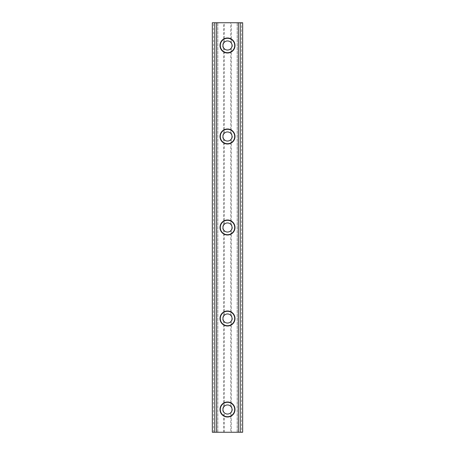 <?xml version="1.0" encoding="UTF-8"?>
<svg xmlns="http://www.w3.org/2000/svg" width="455" height="455" viewBox="0 0 455 455"><rect width="100%" height="100%" fill="white"/><g stroke="black" fill="none" stroke-linecap="round" stroke-linejoin="round"><path stroke-width="0.34" stroke-dasharray="2.27 1.71" d="M227.5 38.294A7.206 7.206 0 0 0 220.294 45.5A7.206 7.206 0 0 0 227.5 52.706A7.206 7.206 0 0 0 234.706 45.5A7.206 7.206 0 0 0 227.5 38.294M230.759 42.326A4.55 4.55 0 0 0 224.241 42.326L224.014 42.577A4.55 4.55 0 0 0 224.014 48.423L224.241 48.674A4.55 4.55 0 0 0 230.759 48.674L231.294 48.531A4.851 4.851 0 0 0 231.294 42.469L230.759 42.326L230.759 22.75L242.669 22.75L242.669 432.25L241.451 432.25L241.451 22.75M227.5 129.294A7.206 7.206 0 0 0 220.294 136.5A7.206 7.206 0 0 0 227.5 143.706A7.206 7.206 0 0 0 234.706 136.5A7.206 7.206 0 0 0 227.5 129.294M231.294 133.469L230.759 133.326A4.55 4.55 0 0 0 224.241 133.326L224.014 133.577A4.55 4.55 0 0 0 224.014 139.423L224.241 139.674A4.55 4.55 0 0 0 230.759 139.674L231.294 139.531A4.851 4.851 0 0 0 231.294 133.469L231.294 48.531M227.5 220.294A7.206 7.206 0 0 0 220.294 227.5A7.206 7.206 0 0 0 227.5 234.706A7.206 7.206 0 0 0 234.706 227.5A7.206 7.206 0 0 0 227.5 220.294M231.294 224.469L230.759 224.326A4.55 4.55 0 0 0 224.241 224.326L224.014 224.577A4.55 4.55 0 0 0 224.014 230.423L224.241 230.674A4.55 4.55 0 0 0 230.759 230.674L231.294 230.531A4.851 4.851 0 0 0 231.294 224.469L231.294 139.531M227.5 311.294A7.206 7.206 0 0 0 220.294 318.5A7.206 7.206 0 0 0 227.5 325.706A7.206 7.206 0 0 0 234.706 318.5A7.206 7.206 0 0 0 227.5 311.294M231.294 315.469L230.759 315.326A4.55 4.55 0 0 0 224.241 315.326L224.014 315.577A4.55 4.55 0 0 0 224.014 321.423L224.241 321.674A4.55 4.55 0 0 0 230.759 321.674L231.294 321.531A4.851 4.851 0 0 0 231.294 315.469L231.294 230.531M227.5 402.294A7.206 7.206 0 0 0 220.294 409.5A7.206 7.206 0 0 0 227.5 416.706A7.206 7.206 0 0 0 234.706 409.5A7.206 7.206 0 0 0 227.5 402.294M231.294 406.469L230.759 406.326A4.55 4.55 0 0 0 224.241 406.326L224.014 406.577A4.55 4.55 0 0 0 224.014 412.423L224.241 412.674A4.55 4.55 0 0 0 230.759 412.674L231.294 412.531A4.851 4.851 0 0 0 231.294 406.469L231.294 321.531M224.241 42.326L224.241 22.75L230.759 22.75M224.014 42.577L223.706 42.469L223.706 22.75L224.241 22.75M230.759 133.326L230.759 48.674M224.241 133.326L224.241 48.674M224.014 133.577L223.706 133.469L223.706 48.531L224.014 48.423M230.759 224.326L230.759 139.674M224.241 224.326L224.241 139.674M224.014 224.577L223.706 224.469L223.706 139.531L224.014 139.423M230.759 315.326L230.759 230.674M224.241 315.326L224.241 230.674M224.014 315.577L223.706 315.469L223.706 230.531L224.014 230.423M230.759 406.326L230.759 321.674M224.241 406.326L224.241 321.674M224.014 406.577L223.706 406.469L223.706 321.531L224.014 321.423M213.549 432.25L213.549 22.75L212.331 22.75L212.331 432.25L230.759 432.25L230.759 412.674M230.759 432.25L231.294 432.25L231.294 412.531M214.8 432.25L214.8 22.75L217.848 22.75L214.8 22.75L214.8 432.25L217.848 432.25L217.848 22.75L217.848 432.25L214.8 432.25L214.8 22.75M223.706 42.469A4.851 4.851 0 0 0 223.706 48.531M223.706 133.469A4.851 4.851 0 0 0 223.706 139.531M223.706 224.469A4.851 4.851 0 0 0 223.706 230.531M223.706 315.469A4.851 4.851 0 0 0 223.706 321.531M223.706 406.469A4.851 4.851 0 0 0 223.706 412.531L224.014 412.423M223.706 432.25L223.706 412.531M213.549 22.75L223.706 22.75M224.241 432.25L224.241 412.674M231.294 42.469L231.294 22.75M231.294 432.25L241.451 432.25M240.2 432.25L240.2 22.75L237.152 22.75L240.2 22.75L240.2 432.25L237.152 432.25L237.152 22.75L237.152 432.25L240.2 432.25L240.2 22.75M230.986 412.423A4.55 4.55 0 0 0 230.986 406.577M230.986 321.423A4.55 4.55 0 0 0 230.986 315.577M230.986 230.423A4.55 4.55 0 0 0 230.986 224.577M230.986 139.423A4.55 4.55 0 0 0 230.986 133.577M230.986 48.423A4.55 4.55 0 0 0 230.986 42.577"/><path stroke-width="0.68" d="M227.5 38.294A7.206 7.206 0 0 0 220.294 45.5A7.206 7.206 0 0 0 227.5 52.706A7.206 7.206 0 0 0 234.706 45.5A7.206 7.206 0 0 0 227.5 38.294M227.5 37.992A7.507 7.507 0 0 0 219.993 45.5A7.507 7.507 0 0 0 227.5 53.008A7.507 7.507 0 0 0 235.007 45.5A7.507 7.507 0 0 0 227.5 37.992M227.5 40.95A4.55 4.55 0 0 0 222.95 45.5A4.55 4.55 0 0 0 227.5 50.05A4.55 4.55 0 0 0 232.05 45.5A4.55 4.55 0 0 0 227.5 40.95M227.5 129.294A7.206 7.206 0 0 0 220.294 136.5A7.206 7.206 0 0 0 227.5 143.706A7.206 7.206 0 0 0 234.706 136.5A7.206 7.206 0 0 0 227.5 129.294M227.5 128.993A7.507 7.507 0 0 0 219.993 136.5A7.507 7.507 0 0 0 227.5 144.007A7.507 7.507 0 0 0 235.007 136.5A7.507 7.507 0 0 0 227.5 128.993M227.5 131.95A4.55 4.55 0 0 0 222.95 136.5A4.55 4.55 0 0 0 227.5 141.05A4.55 4.55 0 0 0 232.05 136.5A4.55 4.55 0 0 0 227.5 131.95M227.5 220.294A7.206 7.206 0 0 0 220.294 227.5A7.206 7.206 0 0 0 227.5 234.706A7.206 7.206 0 0 0 234.706 227.5A7.206 7.206 0 0 0 227.5 220.294M227.5 219.993A7.507 7.507 0 0 0 219.993 227.5A7.507 7.507 0 0 0 227.5 235.007A7.507 7.507 0 0 0 235.007 227.5A7.507 7.507 0 0 0 227.5 219.993M227.5 222.95A4.55 4.55 0 0 0 222.95 227.5A4.55 4.55 0 0 0 227.5 232.05A4.55 4.55 0 0 0 232.05 227.5A4.55 4.55 0 0 0 227.5 222.95M227.5 311.294A7.206 7.206 0 0 0 220.294 318.5A7.206 7.206 0 0 0 227.5 325.706A7.206 7.206 0 0 0 234.706 318.5A7.206 7.206 0 0 0 227.5 311.294M227.5 310.992A7.507 7.507 0 0 0 219.993 318.5A7.507 7.507 0 0 0 227.5 326.007A7.507 7.507 0 0 0 235.007 318.5A7.507 7.507 0 0 0 227.5 310.992M227.5 313.95A4.55 4.55 0 0 0 222.95 318.5A4.55 4.55 0 0 0 227.5 323.05A4.55 4.55 0 0 0 232.05 318.5A4.55 4.55 0 0 0 227.5 313.95M227.5 402.294A7.206 7.206 0 0 0 220.294 409.5A7.206 7.206 0 0 0 227.5 416.706A7.206 7.206 0 0 0 234.706 409.5A7.206 7.206 0 0 0 227.5 402.294M227.5 401.992A7.507 7.507 0 0 0 219.993 409.5A7.507 7.507 0 0 0 227.5 417.007A7.507 7.507 0 0 0 235.007 409.5A7.507 7.507 0 0 0 227.5 401.992M227.5 404.95A4.55 4.55 0 0 0 222.95 409.5A4.55 4.55 0 0 0 227.5 414.05A4.55 4.55 0 0 0 232.05 409.5A4.55 4.55 0 0 0 227.5 404.95M240.2 432.25L240.2 22.75L242.669 22.75L242.669 432.25L216.62 432.25L216.62 22.75L212.331 22.75L212.331 432.25L214.8 432.25L214.8 22.75M216.62 432.25L214.8 432.25M240.2 22.75L216.62 22.75M238.38 432.25L238.38 22.75"/></g></svg>
